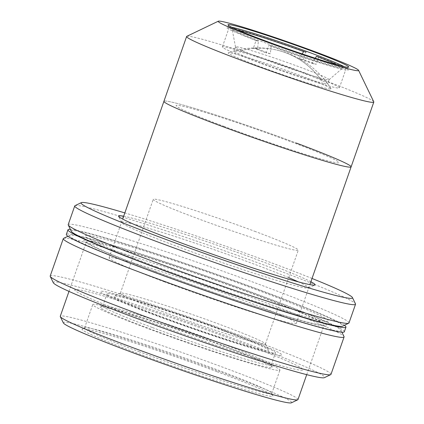 <?xml version="1.0" encoding="UTF-8"?>
<svg xmlns="http://www.w3.org/2000/svg" width="424" height="424" viewBox="0 0 424 424"><rect width="100%" height="100%" fill="white"/><g stroke="black" fill="none" stroke-linecap="round" stroke-linejoin="round"><path stroke-width="0.32" stroke-dasharray="2.12 1.59" d="M240.922 50.726A73.463 29.198 110.5 0 0 240.917 50.726L240.922 50.726A87.265 79.966 -77 0 1 276.745 50.074A87.265 79.966 -77 0 0 240.922 50.726M326.522 88.409A54.532 2.624 -160.7 0 1 266.834 69.107A54.532 2.624 -160.7 0 1 228.324 52.751A54.532 2.624 -160.7 0 1 232.776 53.366A54.532 2.624 -160.7 0 1 289.438 71.582A54.532 2.624 -160.7 0 1 331.075 88.733A54.532 2.624 -160.7 0 1 326.522 88.409M331.075 88.733A87.265 87.265 0 0 0 276.745 50.074A87.265 79.966 -77 0 1 321.896 80.995L321.896 80.995A87.265 79.966 -77 0 0 276.745 50.074A87.265 87.265 0 0 0 228.324 52.751M337.52 64.973A58.507 2.814 -160.7 0 1 342.581 68.126A58.507 2.814 -160.7 0 1 337.7 67.517A58.507 2.814 -160.7 0 1 271.164 45.893L270.348 53.79A53.928 2.592 19.3 0 1 257.559 49.009L258.375 41.117A58.507 2.814 -160.7 0 1 232.188 29.463A58.507 2.814 -160.7 0 1 237.122 29.924A58.507 2.814 -160.7 0 1 238.108 30.157M324.927 79.224A49.581 2.385 -160.7 0 1 272.664 62.397A49.581 2.385 -160.7 0 1 235.506 46.974A49.581 2.385 -160.7 0 1 235.511 46.905A49.581 2.385 -160.7 0 1 239.687 47.361A49.581 2.385 -160.7 0 1 292.587 64.421A49.581 2.385 -160.7 0 1 329.104 79.68A49.581 2.385 -160.7 0 1 329.066 79.739A49.581 2.385 -160.7 0 1 324.927 79.224M323.48 83.348A49.581 2.385 -160.7 0 1 270.581 66.292A49.581 2.385 -160.7 0 1 234.064 51.028A49.581 2.385 -160.7 0 1 238.246 51.49A49.581 2.385 -160.7 0 1 291.145 68.545A49.581 2.385 -160.7 0 1 327.662 83.804A49.581 2.385 -160.7 0 1 323.48 83.348M302.185 53.906L299.238 58.613A53.928 2.592 19.3 0 1 312.022 63.388L315.26 58.221M316.442 56.328L318.784 56.864A64.459 3.1 -160.7 0 1 342.815 69.43A64.459 3.1 -160.7 0 1 268.827 45.357L271.164 45.893M270.348 53.79L266.203 52.836L268.827 45.357M257.559 49.009L253.419 48.055A64.459 3.1 -160.7 0 0 266.203 52.836M258.375 41.117L256.038 40.577L253.419 48.055M256.038 40.577A64.459 3.1 -160.7 0 1 232.008 28.011A64.459 3.1 -160.7 0 1 305.996 52.083L303.377 59.567L299.238 58.613M312.022 63.388L316.166 64.342A64.459 3.1 -160.7 0 0 303.377 59.567M318.784 56.864L316.166 64.342M186.798 36.331A99.168 4.77 -160.7 0 1 318.896 78.202A99.168 4.77 -160.7 0 1 373.772 101.808M351.109 166.865A99.168 4.77 19.3 0 0 296.201 143.005A99.168 4.77 19.3 0 0 163.918 101.315A99.168 4.77 19.3 0 1 296.201 143.005M231.917 27.343A61.978 2.979 19.3 0 0 229.241 27.3A61.978 2.979 19.3 0 0 229.262 27.459A61.978 2.979 19.3 0 0 263.558 42.215A61.978 2.979 19.3 0 0 346.116 68.381A61.978 2.979 19.3 0 0 346.233 68.269A61.978 2.979 19.3 0 0 344.118 66.632M305.041 72.986A61.978 2.979 19.3 0 0 222.367 46.931A61.978 2.979 19.3 0 0 256.684 61.846A61.978 2.979 19.3 0 0 339.359 87.901A61.978 2.979 19.3 0 0 305.041 72.986M223.856 126.336A86.273 4.15 19.3 0 0 331.674 161.809A86.273 4.15 19.3 0 0 291.171 141.844A86.273 4.15 19.3 0 0 183.359 106.371A86.273 4.15 19.3 0 0 223.856 126.336M123.691 216.198A104.124 5.008 -160.7 0 1 257.4 259.769A104.124 5.008 -160.7 0 1 310.877 281.748M288.675 277.646A99.168 4.77 19.3 0 0 253.833 263.998A99.168 4.77 19.3 0 0 121.582 222.563A99.168 4.77 19.3 0 0 176.453 246.174A99.168 4.77 19.3 0 0 308.55 288.039A99.168 4.77 19.3 0 0 298.501 281.907M312.027 278.462A143.794 6.917 19.3 0 0 272.876 263.336A143.794 6.917 19.3 0 0 124.842 212.912M75.027 205.656A148.75 7.155 -160.7 0 1 273.173 268.456A148.75 7.155 -160.7 0 1 355.487 303.87M348.984 322.95A148.75 7.155 19.3 0 0 266.627 287.154A148.75 7.155 19.3 0 0 68.206 224.619M71.296 231.303A143.794 6.917 -160.7 0 1 263.055 291.378A143.794 6.917 -160.7 0 1 342.401 326.241M226.061 331.351A89.252 4.293 19.3 0 0 107.007 293.832A89.252 4.293 19.3 0 0 156.424 315.308A89.252 4.293 19.3 0 0 275.478 352.832A89.252 4.293 19.3 0 0 226.061 331.351M152.168 327.466A89.252 4.293 -160.7 0 1 102.751 305.985A89.252 4.293 -160.7 0 1 102.921 305.826A89.252 4.293 -160.7 0 1 221.805 343.504A89.252 4.293 -160.7 0 1 271.19 364.751A89.252 4.293 -160.7 0 1 271.222 364.985A89.252 4.293 -160.7 0 1 152.168 327.466M221.927 345.555A91.234 4.388 19.3 0 0 100.398 307.034A91.234 4.388 19.3 0 0 150.737 329.156A91.234 4.388 19.3 0 0 272.409 367.274A91.234 4.388 19.3 0 0 221.927 345.555M225.022 346.265A99.168 4.77 19.3 0 0 92.739 304.58A99.168 4.77 19.3 0 0 147.642 328.441A99.168 4.77 19.3 0 0 279.925 370.131A99.168 4.77 19.3 0 0 225.022 346.265M139.459 351.814A99.168 4.77 -160.7 0 1 84.556 327.948A99.168 4.77 -160.7 0 1 84.736 327.768A99.168 4.77 -160.7 0 1 216.839 369.638A99.168 4.77 -160.7 0 1 271.71 393.244A99.168 4.77 -160.7 0 1 271.742 393.504A99.168 4.77 -160.7 0 1 139.459 351.814M216.956 371.684A101.151 4.865 19.3 0 0 82.214 328.982A101.151 4.865 19.3 0 0 138.033 353.505A101.151 4.865 19.3 0 0 272.924 395.767A101.151 4.865 19.3 0 0 216.956 371.684M63.351 322.918A120.983 5.819 -160.7 0 1 224.694 373.47A120.983 5.819 -160.7 0 1 291.452 402.8M297.993 399.546A125.944 6.058 19.3 0 0 228.266 369.24A125.944 6.058 19.3 0 0 60.266 316.293M156.186 271.816A125.944 6.058 19.3 0 0 324.185 324.757A125.944 6.058 19.3 0 0 254.453 294.452A125.944 6.058 19.3 0 0 86.459 241.505A125.944 6.058 19.3 0 0 156.186 271.816M344.309 331.806A147.261 7.081 19.3 0 0 262.774 296.365A147.261 7.081 19.3 0 0 66.335 234.461M344.352 325.309A147.261 7.081 19.3 0 0 264.412 291.691A147.261 7.081 19.3 0 0 70.352 229.358M155.025 271.546A128.917 6.201 19.3 0 0 316.129 324.551A128.917 6.201 19.3 0 0 255.614 294.717A128.917 6.201 19.3 0 0 94.51 241.712A128.917 6.201 19.3 0 0 155.025 271.546M156.663 266.871A128.917 6.201 19.3 0 0 317.767 319.876A128.917 6.201 19.3 0 0 257.251 290.043A128.917 6.201 19.3 0 0 96.147 237.037A128.917 6.201 19.3 0 0 156.663 266.871M53.286 282.718A143.794 6.917 -160.7 0 1 245.051 342.799A143.794 6.917 -160.7 0 1 324.397 377.662M330.98 374.366A148.75 7.155 19.3 0 0 248.623 338.569A148.75 7.155 19.3 0 0 50.196 276.035M63.568 238.373A148.75 7.155 -160.7 0 1 261.714 301.173A148.75 7.155 -160.7 0 1 344.028 336.587M149.222 270.21A143.794 6.917 19.3 0 0 340.986 330.291A143.794 6.917 19.3 0 0 261.417 296.053A143.794 6.917 19.3 0 0 69.875 235.347A143.794 6.917 19.3 0 0 149.222 270.21M141.754 319.002A120.983 5.819 19.3 0 0 292.942 368.748A120.983 5.819 19.3 0 0 236.152 340.748A120.983 5.819 19.3 0 0 84.959 291.007A120.983 5.819 19.3 0 0 141.754 319.002M164.014 281.7A99.168 4.77 19.3 0 0 296.296 323.385A99.168 4.77 19.3 0 0 241.388 299.524A99.168 4.77 19.3 0 0 109.106 257.834A99.168 4.77 19.3 0 0 164.014 281.7M223.162 330.683A81.811 3.933 19.3 0 0 114.183 296.143A81.811 3.933 19.3 0 0 159.323 315.981A81.811 3.933 19.3 0 0 268.429 350.16A81.811 3.933 19.3 0 0 223.162 330.683M162.896 311.751A76.855 3.694 -160.7 0 1 120.347 293.254A76.855 3.694 -160.7 0 1 120.49 293.116A76.855 3.694 -160.7 0 1 222.865 325.563A76.855 3.694 -160.7 0 1 265.392 343.859A76.855 3.694 -160.7 0 1 265.413 344.06A76.855 3.694 -160.7 0 1 162.896 311.751M255.741 231.679A76.855 3.694 19.3 0 0 153.223 199.37A76.855 3.694 19.3 0 0 195.777 217.862A76.855 3.694 19.3 0 0 298.295 250.171A76.855 3.694 19.3 0 0 255.741 231.679M153.716 314.688A96.19 4.627 -160.7 0 1 108.565 292.428A96.19 4.627 -160.7 0 1 228.769 331.976A96.19 4.627 -160.7 0 1 273.925 354.236A96.19 4.627 -160.7 0 1 153.716 314.688M235.506 46.974L232.188 29.463M235.511 46.905L234.064 51.028M329.104 79.68L327.662 83.804M329.066 79.739L342.581 68.126M229.262 27.459L228.048 24.942M229.241 27.3L222.367 46.931M346.233 68.269L339.359 87.901M346.116 68.381L348.639 67.172M121.582 222.563L118.54 216.267M308.55 288.039L314.857 285.013M102.751 305.985L107.007 293.832M102.921 305.826L100.398 307.034M84.556 327.948L92.739 304.58M84.736 327.768L82.214 328.982M306.711 374.652L324.185 324.757M68.985 291.399L86.459 241.505M271.71 393.244L272.924 395.767M271.742 393.504L279.925 370.131M271.19 364.751L272.409 367.274M271.222 364.985L275.478 352.832M340.986 330.291L341.924 332.236M69.875 235.347L67.93 236.285M296.296 323.385L309.87 284.631M109.106 257.834L122.679 219.076M120.49 293.116L114.183 296.143M120.347 293.254L153.223 199.37M265.413 344.06L298.295 250.171M265.392 343.859L268.429 350.16"/><path stroke-width="0.64" d="M238.108 30.157A58.507 2.814 -160.7 0 1 303.658 51.548L302.185 53.906M315.26 58.221L316.442 56.328A58.507 2.814 -160.7 0 1 337.52 64.973M305.996 52.083L303.658 51.548M358.566 70.31L373.772 101.808A99.168 4.77 -160.7 0 1 373.804 102.062A99.168 4.77 -160.7 0 1 241.521 60.378A99.168 4.77 -160.7 0 1 186.613 36.512A99.168 4.77 -160.7 0 1 186.798 36.331L218.334 21.2A74.375 3.578 19.3 0 0 259.377 39.231A74.375 3.578 19.3 0 0 358.566 70.31A74.375 3.578 19.3 0 0 317.406 52.602A74.375 3.578 19.3 0 0 218.334 21.2M186.613 36.512L163.918 101.315A99.168 4.77 19.3 0 0 218.826 125.175A99.168 4.77 19.3 0 0 351.109 166.865A99.168 4.77 19.3 0 0 296.201 143.005M263.437 40.169A63.96 3.074 -160.7 0 1 228.048 24.942A63.96 3.074 -160.7 0 1 313.347 51.664A63.96 3.074 -160.7 0 1 348.639 67.172A63.96 3.074 -160.7 0 1 263.437 40.169M344.118 66.632A61.978 2.979 19.3 0 0 311.916 53.355A61.978 2.979 19.3 0 0 231.917 27.343M310.877 281.748A104.124 5.008 -160.7 0 1 314.857 285.013A104.124 5.008 -160.7 0 1 176.156 241.055A104.124 5.008 -160.7 0 1 118.54 216.267A104.124 5.008 -160.7 0 1 123.691 216.198M124.842 212.912A143.794 6.917 19.3 0 0 81.334 202.63A143.794 6.917 19.3 0 0 160.68 237.488A143.794 6.917 19.3 0 0 352.445 297.569A143.794 6.917 19.3 0 0 312.027 278.462M352.445 297.569L355.487 303.87A148.75 7.155 -160.7 0 1 355.535 304.252A148.75 7.155 -160.7 0 1 157.108 241.717A148.75 7.155 -160.7 0 1 74.751 205.921A148.75 7.155 -160.7 0 1 75.027 205.656L81.334 202.63M74.751 205.921L68.206 224.619A148.75 7.155 19.3 0 0 68.253 225.001A148.75 7.155 19.3 0 0 150.562 260.416A148.75 7.155 19.3 0 0 348.708 323.215A148.75 7.155 19.3 0 0 348.984 322.95L355.535 304.252M348.708 323.215L342.401 326.241A143.794 6.917 -160.7 0 1 150.859 265.535A143.794 6.917 -160.7 0 1 71.296 231.303L68.253 225.001M298.501 281.907A99.168 4.77 19.3 0 0 288.675 277.646M297.759 399.774L291.452 402.8A120.983 5.819 -160.7 0 1 130.295 351.724A120.983 5.819 -160.7 0 1 63.351 322.918L60.309 316.617A125.944 6.058 19.3 0 0 129.998 346.604A125.944 6.058 19.3 0 0 297.759 399.774A125.944 6.058 19.3 0 0 297.993 399.546L306.711 374.652M68.985 291.399L60.266 316.293A125.944 6.058 19.3 0 0 60.309 316.617M70.352 229.358A147.261 7.081 19.3 0 0 67.972 229.787L66.335 234.461A147.261 7.081 19.3 0 0 147.87 269.897A147.261 7.081 19.3 0 0 344.309 331.806L345.947 327.132A147.261 7.081 19.3 0 0 344.352 325.309M67.972 229.787A147.261 7.081 19.3 0 0 149.508 265.223A147.261 7.081 19.3 0 0 345.947 327.132M330.704 374.631L324.397 377.662A143.794 6.917 -160.7 0 1 132.855 316.951A143.794 6.917 -160.7 0 1 53.286 282.718L50.249 276.416A148.75 7.155 19.3 0 0 132.558 311.831A148.75 7.155 19.3 0 0 330.704 374.631A148.75 7.155 19.3 0 0 330.98 374.366L344.076 336.969A148.75 7.155 -160.7 0 1 145.649 274.439A148.75 7.155 -160.7 0 1 63.293 238.643A148.75 7.155 -160.7 0 1 63.568 238.373L67.93 236.285M341.924 332.236L344.028 336.587A148.75 7.155 -160.7 0 1 344.076 336.969M63.293 238.643L50.196 276.035A148.75 7.155 19.3 0 0 50.249 276.416M122.679 219.076L163.918 101.315A99.168 4.77 19.3 0 0 218.826 125.175A99.168 4.77 19.3 0 0 351.109 166.865L373.804 102.062M309.87 284.631L351.109 166.865"/></g></svg>
